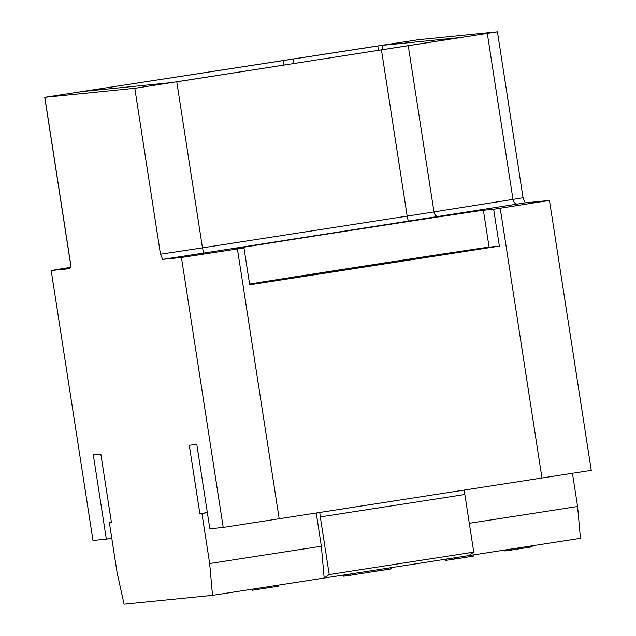 <?xml version="1.0" encoding="UTF-8"?>
<svg xmlns="http://www.w3.org/2000/svg" width="636" height="636" viewBox="0 0 636 636"><rect width="100%" height="100%" fill="white"/><g stroke="black" fill="none" stroke-linecap="round" stroke-linejoin="round"><path stroke-width="0.95" d="M497.432 31.8L418.114 39.734L44.743 97.316L134.8 88.309L497.432 31.8L523.038 197.716L525.225 202.852L549.464 200.427L591.257 470.37L223.22 527.419L181.435 257.477L243.993 247.96L233.706 248.994A126.588 0.437 -8.8 0 1 233.444 249.002A126.588 0.437 -8.8 0 1 354.435 229.827A126.588 0.437 -8.8 0 1 483.368 210.285L489.076 247.158A126.588 0.437 -8.8 0 0 385.79 262.732A126.588 0.437 -8.8 0 0 249.582 284.085M468.74 555.625L324.201 578.029L329.225 574.539L473.764 552.128L468.74 555.625L580.43 538.302L577.591 506.495L572.472 473.423M483.368 210.285L493.655 209.26L549.464 200.427M181.435 257.477L162.665 259.353L160.479 254.225L202.471 247.857L203.631 253.088L162.665 259.353M44.83 97.316L70.517 263.232L69.968 268.63L51.19 270.515L92.983 540.457L106.347 539.113L93.301 454.843L100.846 454.088L111.443 522.561L109.384 522.768L117.135 572.805L124.084 604.2L212.511 595.352L209.673 563.536L201.93 513.498L199.871 513.705L189.266 445.232L196.81 444.477L209.856 528.755L223.22 527.419M243.993 247.96L249.702 284.833L499.363 246.124L489.076 247.158M493.655 209.26L499.363 246.124M358.227 267.112L271.675 280.842L300.971 276.549L456.815 252.182L358.227 267.112M454.509 252.786L482.557 248.533L454.509 252.786M577.591 506.495L469.304 523.285M212.511 595.352L324.201 578.029L321.363 546.221L316.251 513.18M473.764 552.128L464.844 494.498L320.305 516.909L319.789 512.632M464.328 490.221L464.844 494.498M329.225 574.539L320.305 516.909M209.673 563.536L321.363 546.221M201.93 513.498L207.368 512.656M199.871 513.705L207.344 512.544M92.983 540.457L51.19 270.515M106.347 539.113L111.785 538.271M70.334 267.39L51.079 270.515M381.95 45.379L82.108 91.56L171.076 82.656L185.076 80.534L459.955 37.572L381.95 45.379L382.649 49.886M109.384 522.768L111.427 522.45M505.898 549.862L506.192 550.832L506.041 549.838M506.741 549.727L506.892 550.728L506.192 550.832M508.562 549.448L508.713 550.45L506.892 550.728M510.883 549.091L511.034 550.1L508.713 550.45M513.737 548.645L513.888 549.655L511.034 550.1M517.672 548.033L517.831 549.051L513.888 549.655M521.592 547.429L521.743 548.439L517.831 549.051M525.479 546.825L525.63 547.835L521.743 548.439M528.214 546.404L528.373 547.413L525.63 547.835M530.368 546.07L530.519 547.071L528.373 547.413M531.903 545.831L532.054 546.825L530.519 547.071M532.316 545.768L532.054 546.825M473.097 554.95L473.287 556.142L458.874 558.416L446.83 560.237L446.647 559.044M458.683 557.184L458.874 558.416M446.822 559.02L447.005 560.221M454.645 557.804L454.835 559.004M455.328 557.7L455.519 558.933M446.361 559.092L446.536 560.237L445.804 560.34L445.629 559.203M381.012 569.22L381.203 570.46L380.765 569.26M384.875 568.624L385.066 569.864L381.203 570.46M388.588 568.051L388.779 569.276L385.066 569.864M390.353 567.773L390.536 568.989L388.779 569.276M390.981 567.678L391.164 568.878L390.536 568.989M344.052 574.952L344.227 576.097L346.024 575.922L345.833 574.674M350.73 573.918L350.921 575.159L346.024 575.922M373.801 570.341L373.984 571.51L350.921 575.159M377.617 569.753L377.8 570.913L373.984 571.51M379.573 569.443L379.756 570.611L377.8 570.913M380.94 570.428L379.756 570.611M343.353 575.063L343.527 576.168L343.058 575.111M344.219 576.065L343.527 576.168M252.254 589.182L252.42 590.232L252.087 589.214M270.316 586.384L270.483 587.441L252.42 590.232M274.792 585.692L274.959 586.75L270.483 587.441M278.536 585.112L278.695 586.161L274.959 586.75M504.738 550.045L504.881 550.959L505.612 550.856L505.469 549.925M506.041 550.792L505.612 550.856M525.225 202.852L203.631 253.088M523.341 198.623L523.118 197.716L512.982 199.378A5.327 3.959 -99 0 0 517.712 204.053M487.295 33.462L512.982 199.378L433.983 211.923A5.327 3.959 -99 0 0 438.713 216.598M408.296 46.007L433.983 211.923L407.183 216.113L408.336 221.352M381.497 50.204L407.183 216.113L202.471 247.857L176.792 81.941M134.8 88.309L160.479 254.225M279.212 518.92L237.419 248.986M500.222 208.242L542.007 478.177M70.517 263.232L70.493 264.186M94.414 89.604L94.526 90.32M283.219 60.333L283.974 65.198M293.053 58.83L293.8 63.679M377.784 45.991L378.492 50.546M44.743 97.316L70.429 263.232"/></g></svg>
